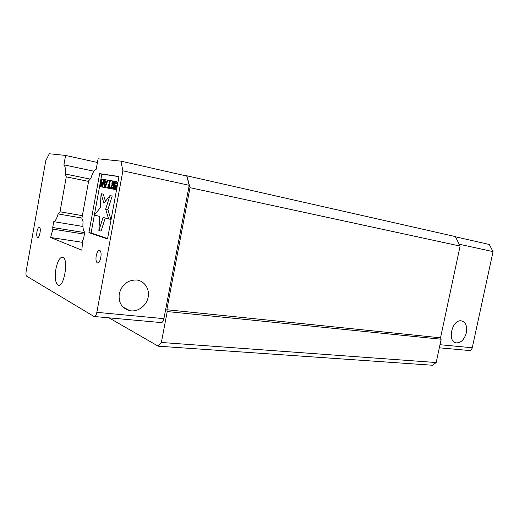<?xml version="1.0" encoding="UTF-8"?>
<svg xmlns="http://www.w3.org/2000/svg" width="519" height="519" viewBox="0 0 519 519"><rect width="100%" height="100%" fill="white"/><g stroke="black" fill="none" stroke-linecap="round" stroke-linejoin="round"><path stroke-width="0.78" d="M106.538 182.623L105.104 182.325L106.551 182.578L105.013 186.898L105.104 182.325M101.289 183.512L102.781 183.778L102.34 186.23L100.842 185.951L100.556 184.894L101.023 183.635L102.775 183.817M102.36 186.094L100.641 185.744M102.418 185.77L100.543 185.393M102.509 185.289L100.556 184.894M102.6 184.803L100.641 184.407M102.684 184.31L100.809 183.934M102.749 183.986L101.023 183.635M98.876 230.683L103.06 217.416L108.594 218.966L105.675 209.131L109.944 195.592L103.904 203.176L101.101 193.736L100.258 207.762L94.484 215.009L99.732 216.481L98.876 230.683L101.101 231.046L105.227 218.019M112.156 187.703L112.026 186.983L111.527 186.892L111.643 188.131L112.694 189.02L113.921 188.027L114.076 185.264L112.688 184.329L112.422 183.415L113.453 182.026L114.433 182.364L114.589 183.441L115.095 183.525L115.036 181.942L114.316 181.131L112.792 181.397L111.89 183.492L112.143 184.926L113.726 186.25L113.161 187.891L112.156 187.703L113.136 187.904M108.614 187.391L107.303 187.151L107.154 187.982L110.275 188.566L110.424 187.729L109.107 187.482L110.385 180.482L109.892 180.404L108.614 187.391M105.182 179.632L104.702 179.555L104.572 187.495L105.214 187.612L107.926 180.08L107.439 180.002L106.752 181.929L105.143 181.656L105.182 179.632L107.381 180.158M104.066 179.444L103.586 179.366L102.963 182.798L101.627 182.565L101.62 179.049L101.069 178.958L101.095 182.811L100.089 184.803L100.777 186.782L102.665 187.132L104.066 179.444L104.702 179.58M101.101 193.736L103.3 194.164L105.428 201.268M109.944 195.592L112.188 196.026L107.907 209.54L110.852 219.362L108.594 218.966M105.675 209.131L107.907 209.54M113.453 187.619L112.046 187.34M112.805 185.562L113.33 185.672M114.316 181.131L116.561 181.598L117.288 182.409L117.346 183.986L114.589 183.441M114.705 181.365L116.95 181.832M115.036 181.942L117.288 182.409M115.134 182.831L117.385 183.298M115.095 183.525L117.346 183.986M113.453 182.026L114.18 182.175M113.084 182.143L114.452 182.422M112.772 182.435L114.563 182.805M112.513 182.909L114.589 183.337M114.731 183.467L115.205 184.991M112.422 183.415L114.66 183.875M112.493 183.947L114.738 184.407M112.688 184.329L114.926 184.783M113.492 184.641L116.048 185.328L116.541 186.457L116.379 187.826L115.705 189.098L114.939 189.474L112.273 188.942M113.804 184.868L116.048 185.328M114.076 185.264L116.327 185.724M114.29 186.003L116.541 186.457M114.251 186.691L116.503 187.151M114.128 187.372L116.379 187.826M113.921 188.027L116.172 188.481M113.46 188.644L115.705 189.098M113.058 188.916L115.309 189.37M112.694 189.02L114.939 189.474M112.026 186.983L113.583 187.301M110.385 180.482L112.61 180.949L112.448 181.864M111.987 184.375L111.338 187.917M110.424 187.729L111.617 187.969M112.513 188.994L107.154 187.982M110.275 188.566L112.506 189.013M107.926 180.08L109.879 180.482M109.587 182.085L107.725 187.229M107.433 188.034L104.572 187.495M105.214 187.612L107.427 188.06M104.864 187.554L100.777 186.782M102.665 187.132L104.857 187.573M101.62 179.049L103.573 179.451M118.968 176.648L101.834 174.099L91.104 232.986L107.595 238.591M84.681 232.622L52.698 227.51L52.899 229.151L84.402 234.147M52.698 227.51L53.742 221.658L82.923 226.466M82.365 215.664L60.016 211.784L58.096 213.932L81.937 218.025M120.933 161.156L122.88 170.829L189.221 185.302L186.775 176.045L120.933 161.156L98.091 158.795L96.197 169.239C94.075 170.226 92.33 173.242 90.948 178.289L88.678 180.813L81.872 218.402L83.066 221.736C82.586 226.959 83.137 230.494 84.733 232.35L83.553 238.844L82.683 240.258L81.846 250.184L50.622 237.501L52.899 229.151M88.574 181.391L66.276 176.862L65.251 173.995L90.202 179.113M36.979 231.727C37.634 228.626 38.458 227.14 39.457 227.283C41.436 228.01 39.45 238.636 37.569 237.417C36.726 236.677 36.525 234.783 36.979 231.727M96.216 255.75C97.079 251.936 98.253 250.184 99.752 250.495C102.717 251.67 100.154 264.664 97.313 262.88C96.034 261.848 95.671 259.474 96.216 255.75M91.104 232.986L88.931 232.635L99.667 173.638L118.994 176.505L107.517 238.98L88.931 232.635M101.834 174.099L99.667 173.638M55.916 268.913C57.68 260.668 60.035 256.788 62.968 257.275C68.956 259.39 63.759 288.7 58.037 285.191C55.371 282.965 54.664 277.542 55.916 268.913M50.622 237.501L82.508 242.328M53.742 221.658C55.423 221.068 56.876 218.493 58.096 213.932M60.016 211.784L66.276 176.862M65.251 173.995C65.699 169.213 65.251 166.158 63.908 164.834L65.589 155.441L97.429 162.46M93.939 171.218L63.908 164.834M94.588 316.538L160.89 322.552C162.239 322.799 163.251 321.501 163.926 318.66L189.221 185.302M65.589 155.441L49.299 153.754L45.756 160.767L26.158 271.301C25.781 273.844 25.937 275.459 26.618 276.14L94.049 316.493C95.249 316.726 96.184 315.338 96.852 312.328L163.926 318.66M119.24 293.819C121.842 284.626 127.564 280.013 136.4 279.981C144.457 280.721 149.952 289.07 148.11 297.445C146.403 305.834 137.814 312.191 129.932 310.706C121.926 308.461 118.364 302.837 119.24 293.819M122.88 170.829L96.852 312.328M439.321 347.801L468.748 350.468C470.474 350.714 471.648 349.812 472.258 347.762L493.05 251.611L489.268 244.462L455.468 236.813M466.36 332.724C464.44 339.439 461.119 342.832 456.389 342.89C446.859 342.144 451.913 319.224 461.274 320.846C465.666 322.04 467.36 325.997 466.36 332.724M166.839 309.733L440.527 337.817L441.15 339.225L167.235 311.556L166.839 309.733L190.006 187.664L186.872 175.798L455.351 236.586L460.106 246.071L190.006 187.664M493.05 251.611L459.179 244.215M436.181 362.534L161.364 342.475L158.224 346.179L432.528 365.246L436.181 362.534L441.15 339.225M161.364 342.475L167.235 311.556M440.527 337.817L460.106 246.071M186.872 175.798L184.297 175.487M158.224 346.179L109.009 317.849M439.982 344.72L472.258 347.762M97.935 262.964L97.313 262.88M59.127 285.314L58.037 285.191M123.055 307.118L129.932 310.706M456.389 342.89L454.832 342.397"/></g></svg>
